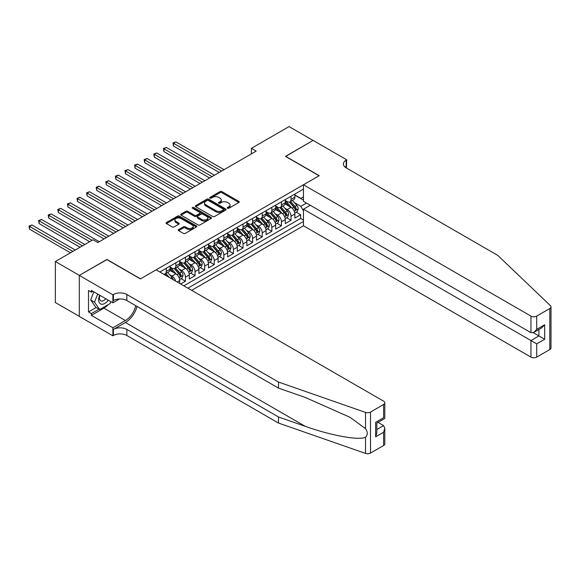 <?xml version="1.0" encoding="UTF-8"?>
<svg xmlns="http://www.w3.org/2000/svg" width="580" height="580" viewBox="0 0 580 580"><rect width="100%" height="100%" fill="white"/><g stroke="black" fill="none" stroke-linecap="round" stroke-linejoin="round"><path stroke-width="0.87" d="M227.519 208.256A0.935 0.536 0 0 0 228.839 208.256L238.851 202.478A1.334 0.768 0 0 0 239.243 201.934A1.334 0.768 0 0 0 238.851 201.39L221.893 191.596A1.334 0.768 0 0 0 220.008 191.596L209.996 197.374A0.935 0.536 0 0 0 209.721 197.758A0.935 0.536 0 0 0 209.996 198.135A0.935 0.536 0 0 0 211.316 198.135L212.613 197.388A4.263 2.465 0 0 1 218.638 197.388L220.052 198.208A4.263 2.465 0 0 1 221.306 199.948A4.263 2.465 0 0 1 220.052 201.688L218.762 202.435A0.935 0.536 0 0 0 218.486 202.819A0.935 0.536 0 0 0 218.762 203.196A0.935 0.536 0 0 0 220.081 203.196L221.371 202.449A4.263 2.465 0 0 1 227.404 202.449L228.817 203.261A4.263 2.465 0 0 1 230.064 205.008A4.263 2.465 0 0 1 228.817 206.748L227.519 207.495A0.935 0.536 0 0 0 227.251 207.872A0.935 0.536 0 0 0 227.519 208.256L227.519 207.495M178.647 229.564A1.334 0.768 0 0 0 178.256 230.108A1.334 0.768 0 0 0 178.647 230.651L183.403 233.399A1.334 0.768 0 0 0 185.288 233.399L196.41 226.983A1.334 0.768 0 0 0 196.794 226.439A1.334 0.768 0 0 0 196.41 225.895L179.445 216.101A1.334 0.768 0 0 0 177.567 216.101L166.446 222.517A1.334 0.768 0 0 0 166.054 223.061A1.334 0.768 0 0 0 166.446 223.605L172.195 226.925A1.334 0.768 0 0 0 174.08 226.925L178.836 224.177A1.334 0.768 0 0 0 179.227 223.633A1.334 0.768 0 0 0 178.836 223.09L175.987 221.444A3.567 2.059 0 0 1 174.942 219.994A3.567 2.059 0 0 1 177.139 218.087A3.567 2.059 0 0 1 181.025 218.537L192.19 224.982A3.567 2.059 0 0 1 193.234 226.439A3.567 2.059 0 0 1 191.037 228.339A3.567 2.059 0 0 1 187.151 227.889L185.288 226.816A1.334 0.768 0 0 0 183.403 226.816L178.647 229.564L178.647 230.651M106.938 259.608L79.344 275.377L55.346 261.522L55.346 302.528L79.293 316.354M106.938 259.441L140.534 278.842L319.065 175.769L285.469 156.368L313.062 140.44L289.065 126.585L251.394 148.335L251.394 153.874M55.346 261.522L93.017 239.772L97.817 242.542L256.193 151.104L251.394 148.335M212.708 216.485A1.334 0.768 0 0 0 214.593 216.485L225.707 210.061A1.334 0.768 0 0 0 226.099 209.518A1.334 0.768 0 0 0 225.707 208.974L208.749 199.186A1.334 0.768 0 0 0 206.864 199.186L195.75 205.603A1.334 0.768 0 0 0 195.358 206.146A1.334 0.768 0 0 0 195.75 206.69L212.708 216.485M192.872 208.459A0.935 0.536 0 0 1 193.814 208.59L211.04 218.53L199.94 224.938A1.334 0.768 0 0 1 198.055 224.938L181.098 215.151L185.854 212.425L185.854 211.316L181.098 214.063A1.334 0.768 0 0 0 180.706 214.607A1.334 0.768 0 0 0 181.098 215.151L181.098 214.063M185.854 212.425A1.334 0.768 0 0 1 187.739 212.425L187.739 211.316A1.334 0.768 0 0 0 185.854 211.316M187.739 211.316L194.619 215.289A1.334 0.768 0 0 0 196.504 215.289L199.658 213.462A1.334 0.768 0 0 0 200.049 212.918A1.334 0.768 0 0 0 199.658 212.374L192.495 208.242A0.935 0.536 0 0 1 192.226 207.857A0.935 0.536 0 0 1 192.799 207.364A0.935 0.536 0 0 1 193.814 207.481L211.055 217.435A1.334 0.768 0 0 1 211.446 217.979A1.334 0.768 0 0 1 211.055 218.522L211.055 217.435M180.655 283.99L185.455 281.22L181.083 278.697M179.206 269.135L181.612 270.526A5.43 3.132 60 0 1 185.455 277.175L189.29 274.964L189.29 279.002L195.054 275.681L190.682 273.158M188.805 263.595L191.212 264.988A5.43 3.132 60 0 1 195.054 271.636L198.889 269.417L198.889 273.463L204.653 270.142L200.281 267.619M198.404 258.049L200.811 259.441A5.43 3.132 60 0 1 204.653 266.097L208.488 263.878L208.488 267.924L214.252 264.596L209.88 262.073M208.002 252.51L210.41 253.902A5.43 3.132 60 0 1 214.252 260.55L218.087 258.332L218.087 262.377L223.844 259.057L219.479 256.534M217.594 246.971L220.008 248.363A5.43 3.132 60 0 1 223.844 255.012L227.686 252.793L227.686 256.839L233.443 253.511L229.078 250.995M227.193 241.425L229.607 242.817A5.43 3.132 60 0 1 233.443 249.465L237.285 247.254L237.285 251.299L243.042 247.972L238.677 245.449M236.792 235.886L239.206 237.278A5.43 3.132 60 0 1 243.042 243.926L246.884 241.708L246.884 245.753L252.641 242.433L248.276 239.91M246.391 230.347L248.805 231.739A5.43 3.132 60 0 1 252.641 238.387L256.483 236.169L256.483 240.214L262.24 236.887L257.875 234.371M255.99 224.801L258.404 226.193A5.43 3.132 60 0 1 262.24 232.841L266.082 230.63L266.082 234.675L271.839 231.347L267.474 228.825M265.589 219.262L267.996 220.654A5.43 3.132 60 0 1 271.839 227.302L275.681 225.083L275.681 229.129L281.438 225.808L277.073 223.286M275.188 213.723L277.595 215.107A5.43 3.132 60 0 1 281.438 221.763L285.273 219.544L285.273 223.59L291.037 220.262L291.037 216.217A5.43 3.132 -120 0 0 287.194 209.569L284.787 208.176M286.665 217.746L291.037 220.262M179.691 283.439L179.691 280.502A5.43 3.132 -120 0 0 175.856 273.854L169.918 270.425M175.631 281.09A5.43 3.132 60 0 0 172.013 276.065L169.606 274.673M189.29 274.964A5.43 3.132 -120 0 0 185.455 268.308L179.517 264.886M198.889 269.417A5.43 3.132 -120 0 0 195.054 262.769L189.116 259.34M208.488 263.878A5.43 3.132 -120 0 0 204.653 257.23L198.715 253.801M218.087 258.332A5.43 3.132 -120 0 0 214.252 251.684L208.314 248.262M227.686 252.793A5.43 3.132 -120 0 0 223.844 246.145L217.913 242.715M237.285 247.254A5.43 3.132 -120 0 0 233.443 240.606L227.512 237.176M246.884 241.708A5.43 3.132 -120 0 0 243.042 235.06L237.104 231.63M256.483 236.169A5.43 3.132 -120 0 0 252.641 229.52L246.703 226.091M266.082 230.63A5.43 3.132 -120 0 0 262.24 223.974L256.302 220.552M275.681 225.083A5.43 3.132 -120 0 0 271.839 218.435L265.901 215.006M285.273 219.544A5.43 3.132 -120 0 0 281.438 212.896L275.5 209.467M191.646 290.341L303.463 225.78L530.947 357.113L530.947 340.547L538.914 335.943L538.914 329.454M187.898 288.173L303.463 221.458M303.463 189.094L159.877 271.998M170.1 266.981L172.013 268.09A5.43 3.132 60 0 0 174.732 268.359L178.567 266.14A5.43 3.132 -120 0 0 179.691 263.654L179.691 260.55M179.691 261.435L181.612 262.544A5.43 3.132 60 0 0 184.331 262.812L188.167 260.601A5.43 3.132 -120 0 0 189.29 258.114L189.29 255.012M189.29 255.896L191.212 257.005A5.43 3.132 60 0 0 193.93 257.274L197.765 255.055A5.43 3.132 -120 0 0 198.889 252.568L198.889 249.465M198.889 250.357L200.811 251.466A5.43 3.132 60 0 0 203.522 251.735L207.364 249.516A5.43 3.132 -120 0 0 208.488 247.029L208.488 243.926M208.488 244.811L210.41 245.92A5.43 3.132 60 0 0 213.121 246.188L216.963 243.977A5.43 3.132 -120 0 0 218.087 241.49L218.087 238.387M218.087 239.272L220.008 240.381A5.43 3.132 60 0 0 222.72 240.649L226.562 238.431A5.43 3.132 -120 0 0 227.686 235.944L227.686 232.841M227.686 233.733L229.607 234.842A5.43 3.132 60 0 0 232.319 235.11L236.161 232.892A5.43 3.132 -120 0 0 237.285 230.405L237.285 227.302M237.285 228.186L239.206 229.296A5.43 3.132 60 0 0 241.918 229.564L245.761 227.353A5.43 3.132 -120 0 0 246.884 224.866L246.884 221.763M246.884 222.648L248.805 223.757A5.43 3.132 60 0 0 251.517 224.025L255.36 221.806A5.43 3.132 -120 0 0 256.483 219.32L256.483 216.217M256.483 217.108L258.404 218.218A5.43 3.132 60 0 0 261.116 218.486L264.958 216.268A5.43 3.132 -120 0 0 266.082 213.781L266.082 210.678M266.082 211.562L267.996 212.671A5.43 3.132 60 0 0 270.715 212.94L274.55 210.729A5.43 3.132 -120 0 0 275.681 208.242L275.681 205.139M275.681 206.023L277.595 207.132A5.43 3.132 60 0 0 280.314 207.401L284.149 205.182A5.43 3.132 -120 0 0 285.273 202.695L285.273 199.593M183.867 285.846L300.636 218.435L300.636 214.723L294.872 218.051L294.872 214.006A5.43 3.132 -120 0 0 291.037 207.35L285.099 203.928M285.273 200.484L287.194 201.586A5.43 3.132 -120 0 0 289.913 201.862A5.43 3.132 -120 0 0 291.037 199.375L291.037 196.272M289.913 201.862L293.748 199.643A5.43 3.132 -120 0 0 294.872 197.156L294.872 194.054M160.5 272.353L160.5 271.636M166.257 268.308L166.257 271.411A5.43 3.132 60 0 1 165.133 273.898A5.43 3.132 60 0 1 163.458 274.064M165.133 273.898L168.969 271.679A5.43 3.132 -120 0 0 170.1 269.2L170.1 266.089M175.856 262.769L175.856 265.872A5.43 3.132 60 0 1 174.732 268.359M185.455 257.23L185.455 260.333A5.43 3.132 60 0 1 184.331 262.812M195.054 251.684L195.054 254.787A5.43 3.132 60 0 1 193.93 257.274M204.653 246.145L204.653 249.248A5.43 3.132 60 0 1 203.522 251.735M214.252 240.599L214.252 243.709A5.43 3.132 60 0 1 213.121 246.188M223.844 235.06L223.844 238.162A5.43 3.132 60 0 1 222.72 240.649M233.443 229.52L233.443 232.624A5.43 3.132 60 0 1 232.319 235.11M243.042 223.974L243.042 227.077A5.43 3.132 60 0 1 241.918 229.564M252.641 218.435L252.641 221.538A5.43 3.132 60 0 1 251.517 224.025M262.24 212.896L262.24 215.999A5.43 3.132 60 0 1 261.116 218.486M271.839 207.35L271.839 210.453A5.43 3.132 60 0 1 270.715 212.94M281.438 201.811L281.438 204.914A5.43 3.132 60 0 1 280.314 207.401M281.438 221.763L281.438 225.808M271.839 227.302L271.839 231.347M262.24 232.841L262.24 236.887M252.641 238.387L252.641 242.433M243.042 243.926L243.042 247.972M233.443 249.465L233.443 253.511M223.844 255.012L223.844 259.057M214.252 260.55L214.252 264.596M204.653 266.097L204.653 270.142M195.054 271.636L195.054 275.681M185.455 277.175L185.455 281.22M303.463 210.924L300.824 206.357L294.386 202.637M300.824 206.357L306.486 203.087M294.872 195.163L303.463 200.122M294.872 194.938L300.824 198.374L303.463 196.852M296.264 212.2L300.636 214.723M300.636 218.435L303.463 220.074M227.896 208.387L228.817 207.857A4.263 2.465 0 0 0 230.064 206.11L230.064 205.008M221.306 199.948L221.306 201.057A4.263 2.465 0 0 1 220.052 202.797L219.131 203.326M238.829 202.485L221.893 192.705A1.334 0.768 0 0 0 220.008 192.705L210.373 198.273M225.707 208.974L225.707 210.061L208.749 200.296A1.334 0.768 0 0 0 206.864 200.296L195.764 206.705L195.75 205.603M223.351 209.902A0.935 0.536 0 0 0 223.626 209.518A0.935 0.536 0 0 0 223.351 209.141L208.466 200.542A0.935 0.536 0 0 0 207.147 200.542L205.784 201.332A4.263 2.465 0 0 0 204.53 203.073A4.263 2.465 0 0 0 205.784 204.812L215.956 210.692A4.263 2.465 0 0 0 221.988 210.692L223.351 209.902L223.351 211.011A0.935 0.536 0 0 0 223.626 210.627L223.626 209.518M204.53 203.073L204.53 204.182A4.263 2.465 0 0 0 205.784 205.922L205.784 204.812M223.351 211.011L221.988 211.794A4.263 2.465 0 0 1 215.956 211.794L205.784 205.922M187.739 212.425L194.619 216.391A1.334 0.768 0 0 0 196.504 216.391L199.658 214.571A1.334 0.768 0 0 0 200.049 214.027L200.049 212.918M201.753 219.407A3.567 2.059 0 0 0 205.639 219.849A3.567 2.059 0 0 0 207.836 217.95A3.567 2.059 0 0 0 206.792 216.499L202.862 214.223A1.334 0.768 0 0 0 200.977 214.223L197.823 216.05A1.334 0.768 0 0 0 197.432 216.594A1.334 0.768 0 0 0 197.823 217.137L201.753 219.407L201.753 220.516A3.567 2.059 0 0 0 205.639 220.958A3.567 2.059 0 0 0 207.836 219.059L207.836 217.95M197.432 216.594L197.432 217.703A1.334 0.768 0 0 0 197.823 218.247L197.823 217.137M201.753 220.516L197.823 218.247M193.234 226.439L193.234 227.541A3.567 2.059 0 0 1 191.037 229.448A3.567 2.059 0 0 1 187.151 228.999L185.288 227.925A1.334 0.768 0 0 0 183.403 227.925L178.662 230.659M174.942 219.994L174.942 221.096A3.567 2.059 0 0 0 175.987 222.553L175.987 221.444M178.821 224.192L175.987 222.553M196.41 225.895L196.41 226.983L179.445 217.21A1.334 0.768 0 0 0 177.567 217.21L166.467 223.619M294.792 213.048L297.272 211.62L298.236 208.851A3.596 2.073 -120 0 0 296.829 205.472L292.45 200.397M291.566 207.705L286.368 201.68A10.382 5.996 -120 0 0 285.273 200.542M288.717 206.016L285.81 202.645A8.62 4.974 -120 0 0 285.273 202.065M224.039 169.672L175.899 141.882L173.5 143.267L173.5 146.037L219.24 172.441M289.42 202.05L293.857 207.19A3.596 2.073 60 0 1 295.14 209.67C295.684 210.388 296.061 210.17 296.293 209.003A3.596 2.073 -120 0 0 295.01 206.524L290.623 201.448M289.681 201.97L294.451 207.488A1.834 1.058 60 0 1 294.908 208.206L296.293 209.003M295.14 209.67L295.401 210.09M173.5 146.037L172.978 142.963L221.64 171.056M172.978 142.963L175.899 141.882M99.688 295.213A8.823 5.097 120 0 0 101.754 304.254A8.823 5.097 120 0 0 108.337 300.208M99.985 295.38A6.039 3.487 120 0 0 100.717 300.788A6.039 3.487 120 0 0 101.601 301.063A6.039 3.487 120 0 0 105.77 298.722M110.809 301.636L110.055 303.587L99.695 309.568L95.852 307.349L90.676 299.976L93.837 291.834M99.695 309.568L94.511 302.195L97.672 294.046M90.676 299.976L94.511 302.195M310.278 205.276L303.463 209.206L536.703 343.868L536.703 357.113L549.804 349.551L549.804 308.538A4.074 2.349 0 0 0 551 306.878A4.074 2.349 0 0 0 550.413 305.66L497.828 255.425L346.18 167.867A9.505 5.488 180 0 1 343.396 163.988A9.505 5.488 180 0 1 346.18 160.109L346.702 159.804L313.113 140.411L285.614 156.455M303.463 209.206L303.463 225.78M285.614 156.288L319.203 175.682L303.463 184.774L530.947 316.107A4.074 2.349 0 0 0 536.703 316.107L549.804 308.538M346.702 159.804L346.419 168.004M303.463 184.774L303.463 201.34L530.947 332.673L530.947 316.107M551 306.878L551 347.884A4.074 2.349 180 0 1 549.804 349.551M536.703 357.113A4.074 2.349 180 0 1 530.947 357.113M344.984 167.025A9.505 5.488 180 0 1 346.18 166.177L346.18 160.109M533.252 332.673L544.671 339.271L536.703 343.868M536.703 316.107L536.703 329.353L533.825 332.391L530.947 332.673M536.703 329.353L544.671 324.749L541.792 327.787L533.825 332.391M383.612 445.505L383.612 432.26L384.801 428.243L384.801 443.838A4.074 2.349 180 0 1 383.612 445.505L370.511 453.067A4.074 2.349 180 0 1 365.523 453.415L278.509 423.059L278.509 416.991L126.853 329.433A9.505 5.488 -0 0 0 113.419 329.433L125.418 322.509A17.683 10.208 120 0 0 137.097 306.472M278.509 416.991L305.189 426.3C330.694 435.493 359.18 440.64 365.523 437.197C367.836 434.833 367.836 431.977 365.523 428.627L349.87 417.245L305.189 397.423L278.509 388.122L126.853 300.563A9.505 5.488 -0 0 0 113.419 300.563L113.419 294.495L112.89 294.799L79.293 275.406L106.793 259.528L140.389 278.922L156.129 269.83L383.612 401.172A4.074 2.349 -0 0 1 384.801 402.832A4.074 2.349 -0 0 1 383.612 404.492L370.511 412.061L370.511 453.067M278.509 423.059L126.853 335.501A9.505 5.488 -0 0 0 113.419 335.501L112.89 335.805L79.293 316.412L79.293 275.406M278.509 388.122L278.509 382.053L126.853 294.495A9.505 5.488 -0 0 0 113.419 294.495M365.523 428.627L365.523 412.409L278.509 382.053M108.148 304.688A15.268 8.816 -60 0 1 103.914 308.125L91.386 315.361L91.386 313.584L99.021 309.176M92.923 291.305L91.386 292.197L88.508 290.529L88.508 311.924L91.386 313.584M91.386 292.197L91.386 290.421L112.89 302.832L112.89 294.799M112.89 335.805L112.89 327.772L125.418 320.537A15.268 8.816 120 0 0 135.756 305.696M91.386 315.361L112.89 327.772M377.986 422.363L383.612 425.604L384.801 428.243M119.596 298.961L112.89 302.832M365.523 412.409A4.074 2.349 -0 0 0 370.511 412.061M88.508 311.924L96.142 307.516M383.612 432.26L375.644 436.856L376.84 432.847L376.84 423.023L384.801 418.426L384.801 402.832M375.644 436.856L375.644 422.334C377.196 423.233 377.196 423.233 375.644 422.334L383.612 417.738C385.163 418.637 385.163 418.637 383.612 417.738L383.612 404.492M285.193 218.595L287.673 217.159L288.637 214.39A3.596 2.073 -120 0 0 287.238 211.011L282.851 205.936M281.967 213.244L276.769 207.227A10.382 5.996 -120 0 0 275.681 206.081M279.118 211.555L276.211 208.191A8.62 4.974 -120 0 0 275.681 207.611M214.44 175.211L166.308 147.422L163.908 148.806L163.908 151.576L209.641 177.98M279.821 207.596L284.258 212.73A3.596 2.073 60 0 1 285.541 215.209C286.085 215.934 286.469 215.709 286.694 214.542A3.596 2.073 -120 0 0 285.411 212.062L281.024 206.987M280.082 207.51L284.852 213.027A1.834 1.058 60 0 1 285.309 213.744L286.694 214.542M285.541 215.209L285.802 215.637M163.908 151.576L163.379 148.502L212.041 176.596M163.379 148.502L166.308 147.422M275.594 224.134L278.081 222.706L279.038 219.929A3.596 2.073 -120 0 0 277.639 216.557L273.252 211.475M272.375 218.79L267.17 212.766A10.382 5.996 -120 0 0 266.082 211.62M269.519 217.094L266.611 213.73A8.62 4.974 -120 0 0 266.082 213.15M204.841 180.75L156.709 152.96L154.309 154.345L154.309 157.122L200.042 183.526M270.222 213.136L274.659 218.276A3.596 2.073 60 0 1 275.942 220.748C276.486 221.473 276.87 221.256 277.095 220.088A3.596 2.073 -120 0 0 275.812 217.609L271.425 212.526M270.483 213.056L275.254 218.573A1.834 1.058 60 0 1 275.71 219.291L277.095 220.088M275.942 220.748L276.203 221.176M154.309 157.122L153.78 154.041L202.442 182.142M153.78 154.041L156.709 152.96M265.995 229.68L268.482 228.244L269.439 225.475A3.596 2.073 -120 0 0 268.04 222.096L263.654 217.021M262.776 224.329L257.571 218.305A10.382 5.996 -120 0 0 256.483 217.167M259.92 222.64L257.012 219.269A8.62 4.974 -120 0 0 256.483 218.689M195.243 186.296L147.11 158.507L144.71 159.891L144.71 162.661L190.443 189.065M260.623 218.682L265.06 223.815A3.596 2.073 60 0 1 266.343 226.294C266.887 227.012 267.271 226.794 267.496 225.627A3.596 2.073 -120 0 0 266.213 223.148L261.827 218.073M260.884 218.595L265.654 224.112A1.834 1.058 60 0 1 266.118 224.83L267.496 225.627M266.343 226.294L266.604 226.715M144.71 162.661L144.181 159.587L192.843 187.681M144.181 159.587L147.11 158.507M256.404 235.219L258.883 233.783L259.84 231.014A3.596 2.073 -120 0 0 258.441 227.636L254.054 222.561M253.177 229.868L247.972 223.851A10.382 5.996 -120 0 0 246.884 222.706M250.321 228.179L247.413 224.815A8.62 4.974 -120 0 0 246.884 224.235M185.643 191.835L137.511 164.046L135.111 165.43L135.111 168.2L180.844 194.605M251.031 224.221L255.461 229.354A3.596 2.073 60 0 1 256.744 231.833C257.288 232.558 257.672 232.333 257.897 231.166A3.596 2.073 -120 0 0 256.614 228.694L252.227 223.612M251.292 224.134L256.055 229.651A1.834 1.058 60 0 1 256.519 230.369L257.897 231.166M256.744 231.833L257.005 232.261M135.111 168.2L134.582 165.126L183.244 193.22M134.582 165.126L137.511 164.046M246.804 240.758L249.284 239.33L250.241 236.56A3.596 2.073 -120 0 0 248.842 233.182L244.456 228.1M243.578 235.415L238.373 229.39A10.382 5.996 -120 0 0 237.285 228.252M240.722 233.718L237.814 230.354A8.62 4.974 -120 0 0 237.285 229.774M176.044 197.381L127.912 169.585L125.512 170.969L125.512 173.746L171.245 200.151M241.432 229.76L245.862 234.9A3.596 2.073 60 0 1 247.145 237.372C247.689 238.097 248.073 237.88 248.298 236.713A3.596 2.073 -120 0 0 247.015 234.233L242.629 229.158M241.693 229.68L246.456 235.197A1.834 1.058 60 0 1 246.92 235.915L248.298 236.713M247.145 237.372L247.406 237.8M125.512 173.746L124.983 170.665L173.645 198.766M124.983 170.665L127.912 169.585M237.206 246.304L239.685 244.869L240.642 242.099A3.596 2.073 -120 0 0 239.243 238.721L234.856 233.646M233.979 240.954L228.781 234.929A10.382 5.996 -120 0 0 227.686 233.791M231.123 239.264L228.215 235.893A8.62 4.974 -120 0 0 227.686 235.313M166.446 202.92L118.313 175.131L115.913 176.516L115.913 179.285L161.646 205.69M231.833 235.306L236.27 240.439A3.596 2.073 60 0 1 237.546 242.918C238.09 243.643 238.474 243.419 238.699 242.251A3.596 2.073 -120 0 0 237.416 239.772L233.037 234.697M232.094 235.219L236.857 240.736A1.834 1.058 60 0 1 237.321 241.454L238.699 242.251M237.546 242.918L237.814 243.346M115.913 179.285L115.384 176.211L164.046 204.305M115.384 176.211L118.313 175.131M227.606 251.843L230.086 250.408L231.043 247.638A3.596 2.073 -120 0 0 229.644 244.26L225.257 239.185M224.38 246.493L219.182 240.475A10.382 5.996 -120 0 0 218.087 239.33M221.531 244.804L218.617 241.439A8.62 4.974 -120 0 0 218.087 240.86M156.846 208.459L108.714 180.67L106.314 182.055L106.314 184.824L152.047 211.229M222.234 240.845L226.671 245.978A3.596 2.073 60 0 1 227.954 248.457C228.491 249.182 228.875 248.958 229.1 247.79A3.596 2.073 -120 0 0 227.824 245.318L223.438 240.236M222.495 240.758L227.258 246.282A1.834 1.058 60 0 1 227.722 246.993L229.1 247.79M227.954 248.457L228.215 248.885M106.314 184.824L105.785 181.75L154.447 209.844M105.785 181.75L108.714 180.67M218.007 257.382L220.487 255.954L221.444 253.185A3.596 2.073 -120 0 0 220.045 249.806L215.658 244.724M214.781 252.039L209.583 246.014A10.382 5.996 -120 0 0 208.488 244.876M211.932 250.35L209.018 246.978A8.62 4.974 -120 0 0 208.488 246.399M147.255 214.006L99.115 186.209L96.715 187.594L96.715 190.37L142.455 216.775M212.635 246.384L217.072 251.524A3.596 2.073 60 0 1 218.356 253.996C218.892 254.721 219.276 254.504 219.508 253.337A3.596 2.073 -120 0 0 218.225 250.857L213.839 245.782M212.896 246.304L217.66 251.821A1.834 1.058 60 0 1 218.124 252.539L219.508 253.337M218.356 253.996L218.617 254.424M96.715 190.37L96.186 187.289L144.855 215.39M96.186 187.289L99.115 186.209M208.408 262.928L210.888 261.493L211.845 258.724A3.596 2.073 -120 0 0 210.446 255.345L206.06 250.27M205.182 257.578L199.984 251.553A10.382 5.996 -120 0 0 198.889 250.415M202.333 255.889L199.418 252.518A8.62 4.974 -120 0 0 198.889 251.938M137.656 219.544L89.516 191.755L87.116 193.14L87.116 195.91L132.856 222.314M203.036 251.93L207.473 257.063A3.596 2.073 60 0 1 208.756 259.543C209.293 260.268 209.677 260.043 209.909 258.876A3.596 2.073 -120 0 0 208.626 256.396L204.24 251.321M203.297 251.843L208.061 257.361A1.834 1.058 60 0 1 208.524 258.078L209.909 258.876M208.756 259.543L209.018 259.97M87.116 195.91L86.587 192.835L135.256 220.929M86.587 192.835L89.516 191.755M198.81 268.467L201.289 267.032L202.253 264.262A3.596 2.073 -120 0 0 200.847 260.884L196.46 255.809M195.583 263.117L190.385 257.099A10.382 5.996 -120 0 0 189.29 255.954M192.734 261.428L189.827 258.064A8.62 4.974 -120 0 0 189.29 257.484M128.057 225.083L79.917 197.294L77.517 198.679L77.517 201.448L123.257 227.853M193.437 257.469L197.874 262.602A3.596 2.073 60 0 1 199.157 265.082C199.694 265.807 200.078 265.582 200.31 264.415A3.596 2.073 -120 0 0 199.027 261.942L194.641 256.86M193.698 257.382L198.469 262.907A1.834 1.058 60 0 1 198.925 263.617L200.31 264.415M199.157 265.082L199.418 265.51M77.517 201.448L76.995 198.374L125.657 226.468M76.995 198.374L79.917 197.294M189.21 274.007L191.69 272.578L192.654 269.809A3.596 2.073 -120 0 0 191.248 266.43L186.869 261.348M185.984 268.663L180.786 262.638A10.382 5.996 -120 0 0 179.691 261.5M183.135 266.974L180.228 263.603A8.62 4.974 -120 0 0 179.691 263.023M118.458 230.63L70.318 202.833L67.918 204.225L67.918 206.995L113.658 233.399M183.838 263.008L188.275 268.149A3.596 2.073 60 0 1 189.558 270.628C190.095 271.346 190.479 271.128 190.711 269.961A3.596 2.073 -120 0 0 189.428 267.481L185.042 262.406M184.099 262.928L188.87 268.446A1.834 1.058 60 0 1 189.326 269.163L190.711 269.961M189.558 270.628L189.819 271.048M67.918 206.995L67.396 203.921L116.058 232.014M67.396 203.921L70.318 202.833M179.612 279.553L182.091 278.117L183.055 275.348A3.596 2.073 -120 0 0 181.656 271.969L177.27 266.894M176.385 274.202L171.187 268.177A10.382 5.996 -120 0 0 170.1 267.039M173.536 272.513L170.629 269.142A8.62 4.974 -120 0 0 170.1 268.569M108.859 236.169L60.726 208.38L58.326 209.764L58.326 212.534L104.059 238.938M174.239 268.555L178.676 273.688A3.596 2.073 60 0 1 179.959 276.167C180.503 276.892 180.887 276.667 181.112 275.5A3.596 2.073 -120 0 0 179.829 273.02L175.443 267.945M174.5 268.467L179.271 273.985A1.834 1.058 60 0 1 179.727 274.702L181.112 275.5M179.959 276.167L180.221 276.595M58.326 212.534L57.797 209.46L106.459 237.554M57.797 209.46L60.726 208.38M173.268 279.727A3.596 2.073 -120 0 0 172.057 277.508L167.671 272.433M99.26 241.708L51.127 213.918L48.727 215.303L48.727 218.073L89.661 241.708M169.215 277.385L165.844 273.485M164.901 274.007L166.438 275.783M164.64 274.094L165.771 275.399M48.727 218.073L48.198 214.999L92.061 240.323M48.198 214.999L51.127 213.918M84.861 244.485L41.528 219.465L39.128 220.85L39.128 223.619L80.062 247.254M39.128 223.619L38.599 220.545L82.461 245.869M38.599 220.545L41.528 219.465M75.262 250.024L31.929 225.004L29.529 226.388L29.529 229.158L70.463 252.793M29.529 229.158L29 226.084L72.862 251.408M29 226.084L31.929 225.004M172.013 276.065L175.856 273.854M181.612 270.526L185.455 268.308M191.212 264.988L195.054 262.769M200.811 259.441L204.653 257.23M210.41 253.902L214.252 251.684M220.008 248.363L223.844 246.145M229.607 242.817L233.443 240.606M239.206 237.278L243.042 235.06M248.805 231.739L252.641 229.52M258.404 226.193L262.24 223.974M267.996 220.654L271.839 218.435M277.595 215.107L281.438 212.896M287.194 209.569L291.037 207.35M291.037 199.375L294.872 197.156M166.257 271.411L170.1 269.2M175.856 265.872L179.691 263.654M185.455 260.333L189.29 258.114M195.054 254.787L198.889 252.568M204.653 249.248L208.488 247.029M214.252 243.709L218.087 241.49M223.844 238.162L227.686 235.944M233.443 232.624L237.285 230.405M243.042 227.077L246.884 224.866M252.641 221.538L256.483 219.32M262.24 215.999L266.082 213.781M271.839 210.453L275.681 208.242M281.438 204.914L285.273 202.695M291.037 216.217L294.872 214.006M177.154 281.967L179.691 280.502M228.817 207.857L228.817 206.748M218.762 203.196L218.762 202.435M220.052 202.797L220.052 201.688M209.996 198.135L209.996 197.374M220.008 192.705L220.008 191.596M221.893 192.705L221.893 191.596M238.851 202.478L238.851 201.39M206.864 200.296L206.864 199.186M208.749 200.296L208.749 199.186M215.956 211.794L215.956 210.692M221.988 211.794L221.988 210.692M194.619 216.391L194.619 215.289M196.504 216.391L196.504 215.289M199.658 214.571L199.658 213.462M193.814 208.59L193.814 207.481M183.403 227.925L183.403 226.816M185.288 227.925L185.288 226.816M187.151 228.999L187.151 227.889M178.836 224.177L178.836 223.09M166.446 223.605L166.446 222.517M177.567 217.21L177.567 216.101M179.445 217.21L179.445 216.101M294.248 211.207L298.207 208.916M286.368 201.68L286.861 201.398M295.01 206.524L296.829 205.472M292.139 208.176L293.857 207.19M544.671 324.749L544.671 339.271M305.189 426.3L125.418 322.509M126.853 300.563L126.853 294.495M126.853 329.433L126.853 335.501M365.523 453.415L365.523 437.197M113.419 329.433L113.419 335.501M103.914 308.125L125.418 320.537M376.84 429.519L383.612 425.604M284.649 216.746L288.615 214.462M276.769 207.227L277.262 206.937M285.411 212.062L287.238 211.011M282.547 213.723L284.258 212.73M275.05 222.292L279.016 220.001M267.17 212.766L267.663 212.483M275.812 217.609L277.639 216.557M272.948 219.262L274.659 218.276M265.452 227.831L269.417 225.54M257.571 218.305L258.064 218.022M266.213 223.148L268.04 222.096M263.349 224.808L265.06 223.815M255.852 233.37L259.818 231.087M247.972 223.851L248.472 223.561M256.614 228.694L258.441 227.636M253.75 230.347L255.461 229.354M246.254 238.917L250.219 236.625M238.373 229.39L238.873 229.107M247.015 234.233L248.842 233.182M244.151 235.886L245.862 234.9M236.655 244.456L240.62 242.164M228.781 234.929L229.274 234.646M237.416 239.772L239.243 238.721M234.552 241.432L236.27 240.439M227.055 250.002L231.021 247.711M219.182 240.475L219.675 240.185M227.824 245.318L229.644 244.26M224.953 246.971L226.671 245.978M217.457 255.541L221.422 253.25M209.583 246.014L210.076 245.731M218.225 250.857L220.045 249.806M215.354 252.51L217.072 251.524M207.857 261.08L211.823 258.796M199.984 251.553L200.477 251.27M208.626 256.396L210.446 255.345M205.755 258.056L207.473 257.063M198.258 266.626L202.224 264.335M190.385 257.099L190.878 256.81M199.027 261.942L200.847 260.884M196.156 263.595L197.874 262.602M188.667 272.165L192.625 269.874M180.786 262.638L181.279 262.356M189.428 267.481L191.248 266.43M186.557 269.135L188.275 268.149M179.068 277.704L183.026 275.42M171.187 268.177L171.68 267.895M179.829 273.02L181.656 271.969M176.958 274.681L178.676 273.688M170.745 278.269L172.057 277.508"/></g></svg>
